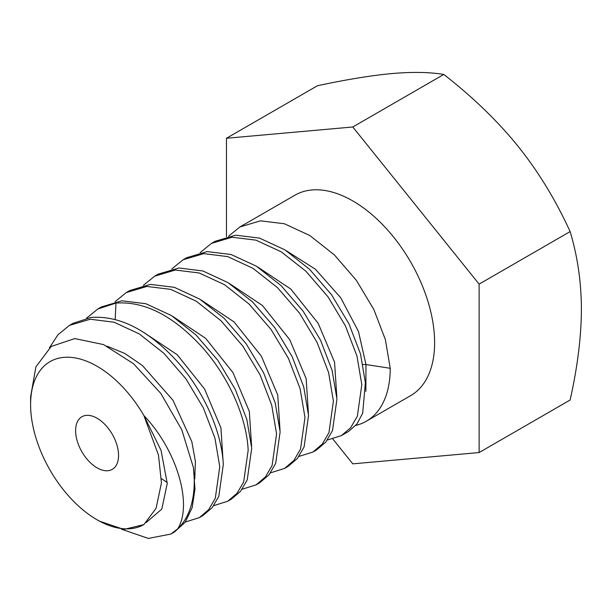 <?xml version="1.0" encoding="UTF-8"?>
<svg xmlns="http://www.w3.org/2000/svg" width="612" height="612" viewBox="0 0 612 612"><rect width="100%" height="100%" fill="white"/><g stroke="black" fill="none" stroke-linecap="round" stroke-linejoin="round"><path stroke-width="0.92" d="M143.881 415.533A94.026 54.284 -120 0 0 71.505 357.416A94.026 54.284 -120 0 0 30.6 404.662A94.026 54.284 -120 0 0 97.086 519.817A94.026 54.284 -120 0 0 143.881 524.599L156.068 508.335L161.446 482.883L158.477 455.06L143.881 415.533C176.807 450.065 192.795 503.982 177.863 528.699L170.924 534.039L148.311 538.43L121.444 529.181M75.605 430.649A30.378 17.541 -120 0 0 88.862 461.219A30.378 17.541 -120 0 0 112.271 469.35A30.378 17.541 -120 0 0 118.567 455.45A30.378 17.541 -120 0 0 105.302 424.881A30.378 17.541 -120 0 0 81.893 416.741A30.378 17.541 -120 0 0 75.605 430.649M30.6 404.662L30.6 396.874L35.894 366.879L51.24 346.438L74.786 338.581L103.482 344.564L133.515 363.704L160.849 393.455L181.772 429.769L193.438 467.644A115.722 66.815 60 0 1 177.863 528.699M143.881 524.599L123.884 529.441L99.32 521.11L97.086 519.817M199.336 517.637L202.893 515.587L212.127 507.715L218.805 496.317L223.303 464.661C221.896 432.585 204.553 392.2 177.472 361.738C148.571 330.159 119.776 315.394 91.096 317.437L72.966 323.35L69.416 325.4L90.239 319.235L114.115 322.233L139.368 333.961L163.917 353.331L185.849 378.713L203.337 407.86L214.934 438.138L219.754 466.711L215.309 498.237L208.631 509.704L199.336 517.63L185.314 522.044M193.438 467.644L194.968 489.149L192.145 507.692L185.176 522.235L174.481 531.981L170.924 534.039M49.396 347.868L57.987 334.756L69.416 325.4M86.552 318.179L97.828 308.999L115.959 303.085C144.639 301.043 173.433 315.807 202.335 347.379C229.408 377.841 246.758 418.226 248.166 450.302L243.66 481.965L236.989 493.364L227.748 501.228L213.726 505.642M227.748 501.228L231.305 499.178L240.57 491.275L247.233 479.877L251.716 448.252L246.843 419.488L235.268 389.347L217.864 360.338L196.008 335.001L171.436 315.57L145.84 303.713L121.933 300.798L101.378 306.949L97.828 308.999M114.972 301.777L126.24 292.597L146.796 286.447L170.702 289.354L196.299 301.219L220.871 320.65L242.727 345.979L260.131 374.995L271.705 405.136L276.578 433.9L272.095 465.518L265.432 476.924L256.16 484.826L242.138 489.24M256.16 484.826L259.718 482.776L269.028 474.82L275.683 463.376L280.128 431.85L275.224 402.971L263.543 372.662L246.1 343.684L224.229 318.408L199.734 299.092L174.321 287.326L150.407 284.389L129.79 290.539L126.24 292.59M143.376 285.376L154.652 276.188L175.262 270.037L199.183 272.975L224.596 284.741L249.084 304.057L270.963 329.332L288.405 358.311L300.087 388.62L304.99 417.499L300.546 449.024L293.89 460.461L284.572 468.425L270.55 472.839M284.572 468.425L288.13 466.375L297.424 458.434L304.103 446.944L308.54 415.449L303.72 386.883L292.215 356.781L274.788 327.665L252.649 302.014L228.123 282.683L202.909 270.978L178.987 267.98L158.202 274.138L154.652 276.188M171.788 268.966L183.065 259.786L203.85 253.62L227.771 256.627L252.986 268.331L277.511 287.663L299.651 313.306L317.077 342.429L328.583 372.524L333.402 401.097L328.965 432.585L322.279 444.082L312.984 452.016L298.962 456.43M312.984 452.016L316.542 449.965L325.798 442.071L332.5 430.58L336.952 399.047L332.109 370.382L320.535 340.188L303.131 311.164L281.046 285.597L256.397 266.189L231.091 254.508L207.2 251.586L186.614 257.736L183.065 259.786M366.259 421.263L410.652 395.635A115.722 66.815 -120 0 0 434.619 342.659A115.722 66.815 -120 0 0 384.107 226.195A115.722 66.815 -120 0 0 294.938 195.197L239.889 226.975L260.475 220.833L284.351 223.74L309.794 235.505L334.473 254.99L356.421 280.434L373.81 309.435L385.384 339.629L390.227 368.286A115.722 66.815 -120 0 1 366.259 421.263A115.722 66.815 -120 0 1 355.817 425.424M341.397 435.614L348.503 431.514L356.895 424.108L362.694 413.154L365.364 382.638L360.522 353.981L348.947 323.794L331.566 294.785L309.611 269.341L284.932 249.864L259.488 238.099L235.612 235.184L215.026 241.335L211.477 243.385L232.063 237.234L255.954 240.149L281.252 251.83L305.908 271.238L327.994 296.812L345.39 325.836L356.972 356.031L361.814 384.688L357.362 416.229L350.661 427.719L341.397 435.614L327.374 440.028M200.208 252.565L211.477 243.385M228.613 236.163L239.889 226.975M363.054 364.522L365.968 364.538L390.227 368.286M286.378 250.782L315.364 269.181L340.723 297.761L358.487 331.505L365.968 364.538L365.861 391.412M332.882 439.064L352.795 463.842L479.119 452.559L479.119 284.129L352.795 126.982L226.471 138.266L226.471 236.66M479.119 452.559L570.116 400.019C577.529 367.001 581.285 336.761 581.4 309.29C581.316 282.163 577.56 256.267 570.116 231.588L479.119 284.129M352.795 126.982L443.799 74.442C473.122 97.323 497.931 121.344 518.242 146.505C538.438 171.735 555.734 200.101 570.116 231.588M226.471 138.266L317.475 85.726C346.797 79.468 371.614 75.414 391.917 73.57C412.121 71.795 429.41 72.086 443.799 74.442M144.072 415.915L161.071 450.447L167.237 483.495L161.805 509.092L146.077 522.579M107.039 346.17L124.802 353.468L142.397 365.494L173.005 400.317L191.831 441.657L195.396 461.463L194.769 478.951M115.171 319.479L115.959 303.085M144.317 332.798L177.166 354.685L204.538 388.949L220.917 427.826L223.181 462.542M167.221 482.501L161.476 478.676M172.729 316.396L205.578 338.283L232.95 372.547L249.329 411.425L251.593 446.14M201.149 299.995L233.998 321.881L261.37 356.146L277.741 395.015L280.005 429.739M229.554 283.586L262.403 305.472L289.774 339.737L306.153 378.614L308.417 413.329M257.966 267.184L290.815 289.071L318.186 323.335L334.565 362.212L336.829 396.928"/></g></svg>
